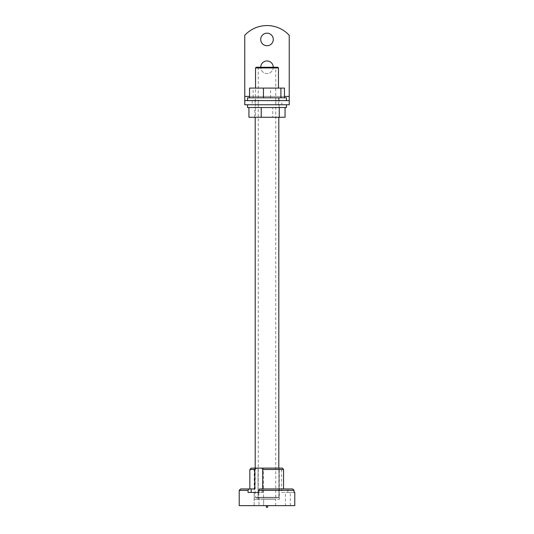 <?xml version="1.0" encoding="UTF-8"?>
<svg xmlns="http://www.w3.org/2000/svg" width="534" height="534" viewBox="0 0 534 534"><rect width="100%" height="100%" fill="white"/><g stroke="black" fill="none" stroke-linecap="round" stroke-linejoin="round"><path stroke-width="0.4" stroke-dasharray="2.67 2" d="M255.886 497.988L278.114 497.988L255.886 497.988L255.192 497.294L278.808 497.294L278.808 468.118L279.382 468.118L278.808 468.118L278.808 499.377L279.382 499.377L279.382 468.118L263.549 468.118L279.382 468.118L279.382 499.377L263.549 499.377L263.549 468.118L254.217 468.118L263.549 468.118L263.549 499.377L278.808 499.377M278.114 497.988L278.808 497.294L255.192 497.294L255.192 468.118M275.751 67.251L258.249 67.251L275.751 67.251L275.751 497.988L258.249 497.988L275.751 497.988M258.249 67.251L258.249 497.988M255.539 97.815L278.461 97.815L255.539 97.815L255.539 88.09L278.461 88.09L255.539 88.09L255.539 117.266L278.461 117.266L255.539 117.266L278.461 117.266L255.539 117.266L255.539 107.541L278.461 107.541L255.539 107.541M278.461 97.815L278.461 107.541M278.808 117.266L255.192 117.266L278.808 117.266M255.539 67.945L278.461 67.945M277.767 67.251L256.233 67.251M248.937 117.266L285.063 117.266M272.781 107.541L248.937 107.541L272.781 107.541L272.781 117.266M254.718 117.266L254.718 107.541M254.845 107.541L279.155 107.541L254.845 107.541L254.845 104.764L279.155 104.764L254.845 104.764M279.155 107.541L279.155 104.764M286.451 104.764L247.549 104.764L286.451 104.764M247.549 107.541L286.451 107.541M273.281 67.251A6.281 6.281 0 0 1 267 73.525A6.281 6.281 0 0 1 260.719 67.251A6.281 6.281 0 0 0 267 73.525A6.281 6.281 0 0 0 273.281 67.251A6.281 6.281 0 0 0 267 60.969A6.281 6.281 0 0 0 260.719 67.251M273.281 39.456A6.281 6.281 0 0 1 267 45.737A6.281 6.281 0 0 1 260.719 39.456A6.281 6.281 0 0 1 267 33.175A6.281 6.281 0 0 1 273.281 39.456M258.176 100.599L252.202 100.599L258.176 100.599L258.176 104.764L252.202 104.764L258.176 104.764M252.202 100.599L252.202 104.764M281.798 100.599L275.824 100.599L281.798 100.599L281.798 104.764L275.824 104.764L281.798 104.764M275.824 100.599L275.824 104.764M278.948 100.599L255.052 100.599L278.948 100.599L278.948 104.764L255.052 104.764L278.948 104.764M255.052 100.599L255.052 104.764M244.766 104.764L289.234 104.764L289.234 100.599L244.766 100.599L244.766 104.764L244.766 96.427L289.234 96.427L289.234 104.764M289.234 96.427L289.234 35.291A30.271 30.271 0 0 0 244.766 35.291L244.766 96.427M253.096 97.815L284.455 97.815L249.545 97.815L253.096 97.815L253.096 88.09L284.455 88.09M249.545 88.09L253.096 88.09M270.551 97.815L270.551 88.09M254.845 100.599L279.155 100.599L254.845 100.599L254.845 97.815L279.155 97.815L254.845 97.815M279.155 100.599L279.155 97.815M286.451 100.599L247.549 100.599L286.451 100.599M247.549 97.815L286.451 97.815M254.144 505.631L254.144 492.435L259.01 492.435L254.144 492.435L254.144 505.631L259.01 505.631L258.877 492.435L261.994 492.435L258.877 492.435L259.01 505.631L254.144 505.631M285.41 505.631L290.276 505.631L285.41 505.631L285.41 492.435L290.276 492.435L285.41 492.435M290.276 505.631L290.276 492.435M283.547 488.957L262.661 488.957L283.547 488.957L283.547 469.506L262.661 469.506L262.835 488.957L259.591 488.957L258.877 490.346L294.08 490.346L294.08 492.435L287.839 492.435L294.08 492.435M281.592 492.435L287.839 492.435L281.592 492.435L281.592 468.118L282.453 468.118L262.014 468.118L262.661 469.506M239.212 490.346L248.05 490.346L248.757 488.957L254.791 488.957L249.839 488.957L254.791 488.957L254.791 469.506L256.534 468.118L251.227 468.118M249.839 469.506L254.791 469.506M254.217 499.377L258.062 499.377L258.062 468.118L258.062 499.377L254.217 499.377L254.217 468.118M248.757 488.957L240.6 488.957M292.652 488.957L262.661 488.957M282.453 468.118L281.592 468.118M256.534 468.118L262.014 468.118M294.788 505.631L239.212 505.631M258.877 490.346L258.877 492.435L248.05 492.435L251.167 492.435L248.05 492.435L248.05 490.346M266.373 505.631L267.627 505.631L266.373 505.631L267.627 505.631L266.373 505.631L266.373 507.3M263.662 505.631L275.617 505.631L263.662 505.631L263.662 499.377L275.617 499.377L263.662 499.377L263.662 505.631M251.167 488.957L251.167 492.435L262.835 492.435L254.144 492.435M263.549 499.377L258.062 499.377L263.549 499.377M267.627 505.631L267.627 507.3M249.545 96.427L284.455 96.427M287.839 492.435L287.839 488.957L287.839 492.435M261.994 492.435L261.994 488.957L261.994 492.435M262.835 492.435L262.835 488.957L262.835 492.435M275.617 505.631L275.617 499.377"/><path stroke-width="0.8" d="M255.539 67.945L256.233 67.251L277.767 67.251L278.461 67.945L255.539 67.945L255.539 88.09M278.461 67.945L278.461 88.09M278.808 468.118L278.808 117.266M255.192 468.118L255.192 117.266M285.063 107.541L285.063 117.266L248.937 117.266L248.937 107.541M279.282 117.266L279.282 107.541M261.219 117.266L261.219 107.541M286.451 104.764L286.451 107.541L247.549 107.541L247.549 104.764M260.719 39.456A6.281 6.281 0 0 0 267 45.737A6.281 6.281 0 0 0 273.281 39.456A6.281 6.281 0 0 0 267 33.175A6.281 6.281 0 0 0 260.719 39.456M244.766 104.764L289.234 104.764L289.234 100.599L244.766 100.599L244.766 104.764M273.281 67.251A6.281 6.281 0 0 0 267 60.969A6.281 6.281 0 0 0 260.719 67.251M284.455 96.427L289.234 96.427L289.234 35.291A30.271 30.271 0 0 0 244.766 35.291L244.766 100.599M289.234 96.427L289.234 100.599M284.455 97.815L284.455 88.09L249.545 88.09L249.545 97.815M280.904 97.815L280.904 88.09M263.449 97.815L263.449 88.09M286.451 100.599L286.451 97.815L247.549 97.815L247.549 100.599M254.144 492.435L258.877 492.435L251.167 492.435L251.167 488.957L248.757 488.957L248.05 490.346L248.05 492.435L258.877 492.435L258.877 490.346L259.591 488.957L292.652 488.957L294.08 490.346L294.08 492.435L294.788 492.435L294.08 492.435M262.661 488.957L262.661 469.506L283.547 469.506L282.453 468.118L283.547 469.506L283.547 488.957M248.05 490.346L239.212 490.346L239.212 505.631L294.788 505.631L294.788 492.435M292.652 488.957L294.08 490.346L258.877 490.346M249.839 488.957L249.839 469.506L254.791 469.506L254.791 488.957L251.167 488.957M239.212 490.346L240.6 488.957L248.757 488.957M249.839 469.506L251.227 468.118L256.534 468.118L254.791 469.506M262.661 469.506L262.014 468.118L256.534 468.118M262.014 468.118L282.453 468.118M266.373 505.631L266.373 507.3L267.627 507.3L267.627 505.631M244.766 96.427L249.545 96.427M266.373 507.3L267.627 507.3"/></g></svg>
